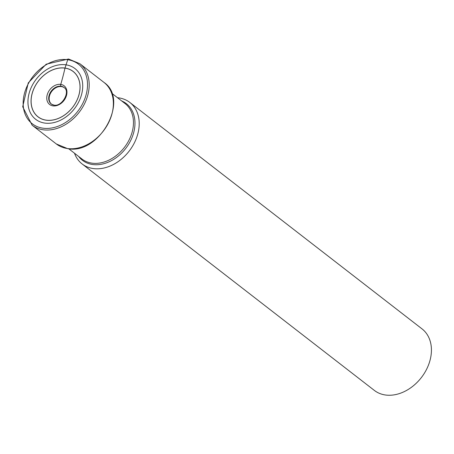<?xml version="1.0" encoding="UTF-8"?>
<svg xmlns="http://www.w3.org/2000/svg" width="454" height="454" viewBox="0 0 454 454"><rect width="100%" height="100%" fill="white"/><g stroke="black" fill="none" stroke-linecap="round" stroke-linejoin="round"><path stroke-width="0.68" d="M44.787 123.085A32.086 24.141 127.8 0 1 30.055 90.352A32.086 24.141 127.8 0 1 65.881 64.814A32.086 24.141 127.8 0 1 80.613 97.553A32.086 24.141 127.8 0 1 44.787 123.085M129.827 102.445L422.038 328.895A38.919 29.283 127.8 0 1 425.665 371.037A38.919 29.283 127.8 0 1 385.406 394.991A38.919 29.283 127.8 0 1 374.357 390.417L82.151 163.968A38.919 29.283 -52.2 0 0 93.195 168.548A38.919 29.283 -52.2 0 0 133.453 144.593A38.919 29.283 -52.2 0 0 129.827 102.445A38.919 29.283 -52.2 0 0 118.783 97.865A38.919 29.283 -52.2 0 0 117.524 97.718M74.501 153.231A38.919 29.283 -52.2 0 0 82.151 163.968M64.519 87.917A10.402 7.826 -52.2 0 0 61.438 86.589L61.04 86.237A1.527 0.925 -81.9 0 1 60.745 84.393A153.219 92.764 98.1 0 0 64.984 68.123A0.823 0.499 -81.9 0 1 64.996 68.066L67.725 59.724A1.226 0.743 -81.9 0 1 68.764 59.105M42.943 128.181A37.693 28.358 -52.2 0 0 85.034 98.183A37.693 28.358 -52.2 0 0 67.725 59.724A37.693 28.358 -52.2 0 0 25.634 89.722A37.693 28.358 -52.2 0 0 42.943 128.181M32.132 125.208A38.919 29.283 -52.2 0 0 43.181 129.787A38.919 29.283 -52.2 0 0 83.44 105.833A38.919 29.283 -52.2 0 0 79.808 63.685L68.537 59.009L46.189 64.19L28.261 82.889L22.7 106.764L32.132 125.208L56.302 143.941A38.919 29.283 127.8 0 0 67.345 148.515A38.919 29.283 127.8 0 0 107.609 124.561A38.919 29.283 127.8 0 0 103.977 82.412L79.808 63.685M61.04 86.237A10.436 7.854 127.8 0 1 64.337 87.741C70.489 91.822 61.892 107.065 53.935 105.101L51.569 104.221A10.436 7.854 127.8 0 1 50.11 92.911A10.436 7.854 127.8 0 1 61.04 86.237M60.745 84.393A11.827 8.898 127.8 0 1 66.176 96.458A11.827 8.898 127.8 0 1 52.97 105.873A11.827 8.898 127.8 0 1 47.539 93.808A11.827 8.898 127.8 0 1 60.745 84.393M46.155 120.145A28.642 21.554 -52.2 0 0 78.139 97.349A28.642 21.554 -52.2 0 0 64.984 68.123A28.642 21.554 -52.2 0 0 33 90.919A28.642 21.554 -52.2 0 0 46.155 120.145M46.126 120.197A28.704 21.593 -52.2 0 0 78.179 97.349A28.704 21.593 -52.2 0 0 64.996 68.066A28.704 21.593 -52.2 0 0 32.949 90.908A28.704 21.593 -52.2 0 0 46.126 120.197M53.708 105.112A10.436 7.854 127.8 0 1 51.569 104.221M61.438 86.589A10.402 7.826 -52.2 0 0 50.627 93.087A10.402 7.826 -52.2 0 0 51.779 104.352M78.627 156.431A35.832 26.962 -52.2 0 0 92.605 164.507A35.832 26.962 -52.2 0 0 131.268 139.282A35.832 26.962 -52.2 0 0 121.649 100.919M111.763 93.257L124.992 103.506A35.117 26.423 127.8 0 1 128.266 141.535A35.117 26.423 127.8 0 1 91.941 163.151A35.117 26.423 127.8 0 1 81.97 159.019L68.747 148.77M103.977 82.412C129.969 99.846 99.216 155.279 67.623 148.634L56.302 143.941"/></g></svg>
